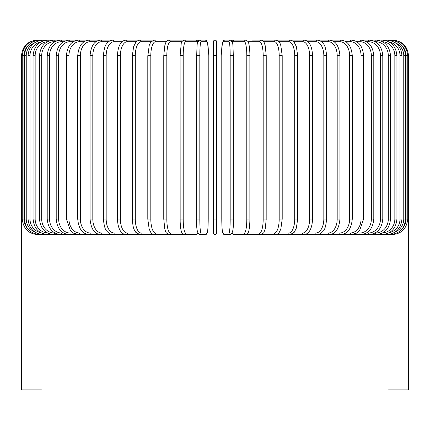 <?xml version="1.0" encoding="UTF-8"?>
<svg xmlns="http://www.w3.org/2000/svg" width="430" height="430" viewBox="0 0 430 430"><rect width="100%" height="100%" fill="white"/><g stroke="black" fill="none" stroke-linecap="round" stroke-linejoin="round"><path stroke-width="0.64" d="M213.447 55.663L213.447 41.688A1.553 1.553 0 0 1 215 40.135A1.553 1.553 0 0 1 216.553 41.688L216.553 233.017A1.553 1.553 0 0 1 215 234.565A1.553 1.553 0 0 1 213.447 233.017A1.553 1.553 0 0 0 215 234.565A1.553 1.553 0 0 0 216.553 233.017L216.553 219.037L213.447 219.037L213.447 41.688L213.447 55.663L216.553 55.663L216.553 41.688L216.553 55.663M27.552 46.247A13.975 13.921 90 0 0 23.919 55.663L21.5 55.663L21.5 215.312L22.231 215.312M21.5 215.312L21.5 389.865L42 389.865L42 234.565M216.553 233.017A1.553 1.553 0 0 1 215 234.565A1.553 1.553 0 0 1 213.447 233.017L213.447 219.037M216.553 41.688A1.553 1.553 0 0 0 215 40.135A1.553 1.553 0 0 0 213.447 41.688A1.553 1.553 0 0 1 215 40.135A1.553 1.553 0 0 1 216.553 41.688A1.553 1.553 0 0 0 215 40.135A1.553 1.553 0 0 0 213.447 41.688M388 234.565L388 389.865L408.5 389.865L408.5 215.312L407.769 215.312M37.028 40.151L60.872 40.135L37.759 40.264M23.919 55.663L23.919 219.037L22.231 219.037L22.231 55.663C23.29 46.096 28.445 40.915 37.706 40.135M23.919 219.037A13.975 13.921 90 0 0 27.552 228.454M37.759 234.436L195.962 234.565A1.553 1.532 90 0 0 197.488 233.017A13.975 2.429 90 0 0 197.682 232.969M24.419 55.663L26.241 55.663L26.241 219.037L24.419 219.037L24.419 55.663C25.338 46.22 30.444 41.043 39.732 40.135A1.553 0.269 -90 0 1 39.904 40.49M34.722 42.758A13.975 13.765 90 0 0 26.241 55.663M26.241 219.037A13.975 13.765 90 0 0 34.722 231.947M39.904 234.216A1.553 0.269 90 0 1 39.732 234.565C30.444 233.662 25.338 228.48 24.419 219.037M28.041 55.663L29.998 55.663L29.998 219.037L28.041 219.037L28.041 55.663C28.96 46.203 33.981 41.027 43.091 40.135A1.553 0.403 -90 0 1 43.43 40.828M40.861 41.957A13.975 13.502 90 0 0 29.998 55.663M29.998 219.037A13.975 13.502 90 0 0 40.861 232.743M43.43 233.877A1.553 0.403 90 0 1 43.091 234.565C33.981 233.678 28.96 228.502 28.041 219.037M33.078 55.663L35.158 55.663L35.158 219.037L33.078 219.037L33.078 55.663C33.997 46.177 38.893 41.001 47.762 40.135A1.553 0.532 -90 0 1 48.278 41.312M47.45 41.715A13.975 13.136 90 0 0 35.158 55.663M35.158 219.037A13.975 13.136 90 0 0 47.45 232.985M48.278 233.393A1.553 0.532 90 0 1 47.762 234.565C38.893 233.7 33.997 228.524 33.078 219.037M39.485 55.663L41.694 55.663L41.694 219.037L39.485 219.037L39.485 55.663C40.409 46.144 45.145 40.968 53.702 40.135A1.553 0.656 -90 0 1 54.363 41.688A13.975 12.669 90 0 0 41.694 55.663M54.916 41.688L54.363 41.688M41.694 219.037A13.975 12.669 90 0 0 54.363 233.017L54.916 233.017M54.363 233.017A1.553 0.656 90 0 1 53.702 234.565C45.145 233.737 40.409 228.561 39.485 219.037M47.214 55.663L49.547 55.663L49.547 219.037L47.214 219.037L47.214 55.663C48.139 46.101 52.691 40.925 60.872 40.135A1.553 0.774 -90 0 1 61.651 41.688A13.975 12.104 90 0 0 49.547 55.663M63.538 41.688L61.651 41.688M49.547 219.037A13.975 12.104 90 0 0 61.651 233.017L63.538 233.017M61.651 233.017A1.553 0.774 90 0 1 60.872 234.565C52.691 233.78 48.139 228.604 47.214 219.037M56.212 55.663L58.657 55.663L58.657 219.037L56.212 219.037L56.212 55.663C57.136 46.048 61.468 40.872 69.214 40.135A1.553 0.892 -90 0 1 70.106 41.688A13.975 11.449 90 0 0 58.657 55.663M73.304 41.688L70.106 41.688M58.657 219.037A13.975 11.449 90 0 0 70.106 233.017L73.304 233.017M70.106 233.017A1.553 0.892 90 0 1 69.214 234.565C61.468 233.834 57.136 228.658 56.212 219.037M66.408 55.663L68.956 55.663L68.956 219.037L66.408 219.037L66.408 55.663C67.327 45.978 71.412 40.802 78.669 40.135L60.872 40.135M84.146 41.688L79.663 41.688A13.975 10.707 90 0 0 68.956 55.663M79.663 41.688A1.553 1 -90 0 0 78.669 40.135L69.214 40.135M68.956 219.037A13.975 10.707 90 0 0 79.663 233.017L84.146 233.017M79.663 233.017A1.553 1 90 0 1 78.669 234.565L73.557 233.162L70.407 230.534L66.408 219.037M77.722 55.663L80.372 55.663L80.372 219.037L77.722 219.037L77.722 55.663C78.631 45.897 82.442 40.721 89.155 40.135L78.669 40.135M95.965 41.688L90.252 41.688A13.975 9.885 90 0 0 80.372 55.663M90.252 41.688A1.553 1.097 -90 0 0 89.155 40.135L100.604 40.135A1.553 1.188 -90 0 1 101.792 41.688A13.975 8.982 90 0 0 92.81 55.663L92.81 219.037L90.063 219.037L90.063 55.663L92.81 55.663M80.372 219.037A13.975 9.885 90 0 0 90.252 233.017L95.965 233.017M90.252 233.017A1.553 1.097 90 0 1 89.155 234.565C82.442 233.979 78.631 228.803 77.722 219.037M108.682 41.688L101.792 41.688M92.81 219.037A13.975 8.982 90 0 0 101.792 233.017L108.682 233.017M101.792 233.017A1.553 1.188 90 0 1 100.604 234.565C94.476 234.081 90.966 228.905 90.063 219.037M103.35 55.663L106.178 55.663L106.178 219.037L103.35 219.037L103.35 55.663C104.114 48.595 105.302 44.537 106.903 43.505C108.14 41.597 110.144 40.474 112.918 40.135L100.604 40.135C94.476 40.619 90.966 45.795 90.063 55.663M122.195 41.688L114.192 41.688A13.975 8.014 90 0 0 106.178 55.663M114.192 41.688A1.553 1.274 -90 0 0 112.918 40.135M106.178 219.037A13.975 8.014 90 0 0 114.192 233.017L122.195 233.017M114.192 233.017A1.553 1.274 90 0 1 112.918 234.565C111.117 234.796 109.102 233.657 106.86 231.141C105.302 230.168 104.13 226.132 103.35 219.037M117.476 55.663L120.373 55.663L120.373 219.037L117.476 219.037L117.476 55.663C117.745 47.219 120.352 43.597 121.131 42.801C122.227 41.253 123.856 40.366 126.017 40.135A1.553 1.344 -90 0 1 127.361 41.688A13.975 6.987 90 0 0 120.373 55.663M136.396 41.688L127.361 41.688M120.373 219.037A13.975 6.987 90 0 0 127.361 233.017L136.396 233.017M127.361 233.017A1.553 1.344 90 0 1 126.017 234.565C124.517 234.726 122.878 233.823 121.093 231.851C120.352 231.093 117.75 227.513 117.476 219.037M132.327 55.663L135.289 55.663L135.289 219.037L132.327 219.037L132.327 55.663L133.633 46.65L135.783 42.377C135.982 41.516 137.315 40.769 139.788 40.135L126.017 40.135M151.166 41.688L141.196 41.688A13.975 5.907 90 0 0 135.289 55.663M141.196 41.688A1.553 1.408 -90 0 0 139.788 40.135L154.128 40.135A1.553 1.462 -90 0 1 155.59 41.688A13.975 4.778 90 0 0 150.812 55.663L150.812 219.037L147.796 219.037L147.796 55.663L150.812 55.663M135.289 219.037A13.975 5.907 90 0 0 141.196 233.017L151.166 233.017M141.196 233.017A1.553 1.408 90 0 1 139.788 234.565L135.783 232.324L134.305 229.814C133.391 228.518 132.736 224.928 132.327 219.037M147.893 55.663L149.183 45.569L149.699 44.182L150.903 42.022L154.128 40.135M166.394 41.688L155.59 41.688M150.812 219.037A13.975 4.778 90 0 0 155.59 233.017L166.394 233.017M155.59 233.017A1.553 1.462 90 0 1 154.128 234.565C152.209 234.065 151.129 233.431 150.892 232.668L149.167 229.082L147.796 219.037M163.819 55.663L166.819 55.663L166.819 219.037L163.819 219.037M181.949 41.688L170.436 41.688A13.975 3.617 90 0 0 166.819 55.663M170.436 41.688A1.553 1.5 -90 0 0 168.936 40.135C167.222 40.382 166.066 41.511 165.469 43.516L164.803 45.677L163.766 55.663L163.766 219.037L164.798 228.996L165.464 231.173L166.324 232.909L168.936 234.565A1.553 1.5 90 0 0 170.436 233.017L181.949 233.017M166.819 219.037A13.975 3.617 90 0 0 170.436 233.017M180.138 55.663L183.196 55.663L183.196 219.037L180.138 219.037M197.682 41.731A13.975 2.429 90 0 0 197.488 41.688L185.626 41.688A13.975 2.429 90 0 0 183.196 55.663M185.626 41.688A1.553 1.532 -90 0 0 184.094 40.135L195.962 40.135L197.139 40.511L197.859 41.269L198.477 40.479L199.488 40.135A1.553 1.548 -90 0 1 201.036 41.688A13.975 1.22 90 0 0 199.816 55.663L199.816 219.037L196.72 219.037L196.72 55.663L199.816 55.663M183.196 219.037A13.975 2.429 90 0 0 185.626 233.017L197.488 233.017M197.488 41.688A1.553 1.532 -90 0 0 195.962 40.135L184.094 40.135C182.175 40.979 181.218 42.183 181.218 43.747L180.116 55.663L180.159 221.762C180.535 229.545 181.395 231.619 181.455 231.786C182.1 233.775 182.981 234.699 184.094 234.565A1.553 1.532 90 0 0 185.626 233.017M199.816 219.037A13.975 1.22 90 0 0 201.036 233.017A1.553 1.548 90 0 1 199.488 234.565C197.198 233.425 196.274 228.249 196.72 219.037L196.72 55.663C196.913 47.176 197.187 42.71 197.542 42.264L199.488 40.135L205.443 40.135L199.488 40.135M201.036 233.017L206.991 233.017A13.975 1.22 90 0 0 208.211 219.037L208.211 55.663A13.975 1.22 90 0 0 206.991 41.688L201.036 41.688M206.991 41.688A1.553 1.548 -90 0 0 205.443 40.135C207.733 41.275 208.657 46.451 208.217 55.663L208.217 219.037C208.023 227.529 207.749 231.996 207.394 232.442L205.443 234.565A1.553 1.548 90 0 0 206.991 233.017M230.184 55.663L233.28 55.663L233.28 219.037L230.184 219.037L230.184 55.663A13.975 1.22 -90 0 0 228.964 41.688L223.009 41.688A13.975 1.22 -90 0 0 221.789 55.663L221.789 219.037A13.975 1.22 -90 0 0 223.009 233.017L228.964 233.017A13.975 1.22 -90 0 0 230.184 219.037M228.964 233.017A1.553 1.548 -90 0 0 230.512 234.565C232.802 233.425 233.726 228.249 233.28 219.037L233.28 55.663C233.087 47.176 232.813 42.71 232.458 42.264L230.512 40.135A1.553 1.548 90 0 0 228.964 41.688M232.318 232.969A13.975 2.429 -90 0 0 232.512 233.017L244.374 233.017A13.975 2.429 -90 0 0 246.804 219.037L246.804 55.663L249.884 55.663C249.889 55.104 249.954 50.59 249.115 45.306L248.782 43.747C248.782 42.183 247.825 40.979 245.906 40.135A1.553 1.532 90 0 0 244.374 41.688L232.512 41.688A1.553 1.532 90 0 1 234.038 40.135L232.861 40.511L232.141 41.269L231.523 40.479L230.512 40.135L224.557 40.135A1.553 1.548 90 0 0 223.009 41.688M230.512 40.135L224.557 40.135C222.267 41.275 221.343 46.451 221.783 55.663L221.783 219.037C221.977 227.529 222.251 231.996 222.606 232.442L224.557 234.565A1.553 1.548 -90 0 1 223.009 233.017M249.862 219.037L249.862 55.663M246.804 55.663A13.975 2.429 -90 0 0 244.374 41.688M392.241 234.436L245.906 234.565C247.019 234.699 247.9 233.775 248.545 231.786C248.604 231.619 249.464 229.545 249.841 221.762L249.884 219.037L246.804 219.037M232.141 233.436L234.038 234.565A1.553 1.532 -90 0 1 232.512 233.017M234.038 234.565L245.906 234.565A1.553 1.532 -90 0 1 244.374 233.017M248.051 233.017L259.564 233.017A13.975 3.617 -90 0 0 263.181 219.037L263.181 55.663L266.181 55.663M266.181 219.037L266.234 55.663L265.197 45.677L264.531 43.516C263.934 41.511 262.778 40.382 261.064 40.135A1.553 1.5 90 0 0 259.564 41.688L248.051 41.688M263.181 55.663A13.975 3.617 -90 0 0 259.564 41.688M259.564 233.017A1.553 1.5 -90 0 0 261.064 234.565L263.676 232.909L265.202 228.996L266.234 219.037L263.181 219.037M263.606 233.017L274.41 233.017A13.975 4.778 -90 0 0 279.188 219.037L279.188 55.663L282.204 55.663L280.817 45.569L280.301 44.182C279.973 42.371 278.495 41.022 275.872 40.135A1.553 1.462 90 0 0 274.41 41.688L263.606 41.688M279.188 55.663A13.975 4.778 -90 0 0 274.41 41.688M282.107 219.037L279.188 219.037M282.204 55.663L282.204 219.037L280.833 229.082L279.108 232.668C278.871 233.431 277.791 234.065 275.872 234.565A1.553 1.462 -90 0 1 274.41 233.017M278.833 233.017L288.804 233.017A13.975 5.907 -90 0 0 294.711 219.037L294.711 55.663L297.673 55.663L296.367 46.65L294.217 42.377C294.018 41.516 292.685 40.769 290.212 40.135A1.553 1.408 90 0 0 288.804 41.688L278.833 41.688M294.711 55.663A13.975 5.907 -90 0 0 288.804 41.688M297.673 55.663L297.673 219.037L294.711 219.037M297.673 219.037L296.345 228.12L294.217 232.324L290.212 234.565A1.553 1.408 -90 0 1 288.804 233.017M293.604 233.017L302.639 233.017A13.975 6.987 -90 0 0 309.627 219.037L309.627 55.663L312.524 55.663C312.255 47.219 309.648 43.597 308.869 42.801C307.772 41.253 306.144 40.366 303.983 40.135A1.553 1.344 90 0 0 302.639 41.688L293.604 41.688M309.627 55.663A13.975 6.987 -90 0 0 302.639 41.688M312.524 55.663L312.524 219.037L309.627 219.037M312.524 219.037C312.25 227.513 309.648 231.093 308.907 231.851C307.122 233.823 305.483 234.726 303.983 234.565A1.553 1.344 -90 0 1 302.639 233.017M307.805 233.017L315.808 233.017A13.975 8.014 -90 0 0 323.822 219.037L323.822 55.663L326.649 55.663C325.886 48.595 324.698 44.537 323.097 43.505C321.86 41.597 319.856 40.474 317.082 40.135A1.553 1.274 90 0 0 315.808 41.688L307.805 41.688M323.822 55.663A13.975 8.014 -90 0 0 315.808 41.688M326.649 55.663L326.649 219.037L323.822 219.037M326.649 219.037C325.87 226.132 324.698 230.168 323.14 231.141C320.898 233.657 318.883 234.796 317.082 234.565A1.553 1.274 -90 0 1 315.808 233.017M321.317 233.017L328.208 233.017A13.975 8.982 -90 0 0 337.19 219.037L337.19 55.663L339.937 55.663C339.034 45.795 335.524 40.619 329.396 40.135A1.553 1.188 90 0 0 328.208 41.688L321.317 41.688M337.19 55.663A13.975 8.982 -90 0 0 328.208 41.688M339.937 55.663L339.937 219.037L337.19 219.037M339.937 219.037C339.034 228.905 335.524 234.081 329.396 234.565A1.553 1.188 -90 0 1 328.208 233.017M334.035 233.017L339.748 233.017A13.975 9.885 -90 0 0 349.628 219.037L349.628 55.663L352.277 55.663C351.369 45.897 347.558 40.721 340.845 40.135A1.553 1.097 90 0 0 339.748 41.688L334.035 41.688M349.628 55.663A13.975 9.885 -90 0 0 339.748 41.688M352.277 55.663L352.277 219.037L349.628 219.037M352.277 219.037C351.369 228.803 347.558 233.979 340.845 234.565A1.553 1.097 -90 0 1 339.748 233.017M345.854 233.017L350.337 233.017A13.975 10.707 -90 0 0 361.044 219.037L361.044 55.663L363.592 55.663C362.673 45.978 358.588 40.802 351.332 40.135A1.553 1 90 0 0 350.337 41.688L345.854 41.688M361.044 55.663A13.975 10.707 -90 0 0 350.337 41.688M363.592 55.663L363.592 219.037L361.044 219.037M363.592 219.037L359.593 230.534L356.443 233.162L351.332 234.565A1.553 1 -90 0 1 350.337 233.017M356.696 233.017L359.894 233.017A13.975 11.449 -90 0 0 371.343 219.037L371.343 55.663L373.788 55.663C372.864 46.048 368.531 40.872 360.786 40.135A1.553 0.892 90 0 0 359.894 41.688L356.696 41.688M371.343 55.663A13.975 11.449 -90 0 0 359.894 41.688M373.788 55.663L373.788 219.037L371.343 219.037M373.788 219.037C372.864 228.658 368.531 233.834 360.786 234.565A1.553 0.892 -90 0 1 359.894 233.017M366.462 233.017L368.349 233.017A13.975 12.104 -90 0 0 380.453 219.037L380.453 55.663L382.786 55.663C381.862 46.101 377.309 40.925 369.128 40.135A1.553 0.774 90 0 0 368.349 41.688L366.462 41.688M380.453 55.663A13.975 12.104 -90 0 0 368.349 41.688M382.786 55.663L382.786 219.037L380.453 219.037M382.786 219.037C381.862 228.604 377.309 233.78 369.128 234.565A1.553 0.774 -90 0 1 368.349 233.017M375.084 233.017L375.637 233.017A13.975 12.669 -90 0 0 388.306 219.037L388.306 55.663L390.515 55.663C389.591 46.144 384.855 40.968 376.298 40.135A1.553 0.656 90 0 0 375.637 41.688L375.084 41.688M388.306 55.663A13.975 12.669 -90 0 0 375.637 41.688M390.515 55.663L390.515 219.037L388.306 219.037M390.515 219.037C389.591 228.561 384.855 233.737 376.298 234.565A1.553 0.656 -90 0 1 375.637 233.017M382.55 232.985A13.975 13.136 -90 0 0 394.842 219.037L394.842 55.663L396.922 55.663C396.003 46.177 391.106 41.001 382.238 40.135A1.553 0.532 90 0 0 381.722 41.312M394.842 55.663A13.975 13.136 -90 0 0 382.55 41.715M396.922 55.663L396.922 219.037L394.842 219.037M396.922 219.037C396.003 228.524 391.106 233.7 382.238 234.565A1.553 0.532 -90 0 1 381.722 233.393M389.139 232.743A13.975 13.502 -90 0 0 400.002 219.037L400.002 55.663L401.959 55.663C401.039 46.203 396.019 41.027 386.909 40.135A1.553 0.403 90 0 0 386.57 40.828M400.002 55.663A13.975 13.502 -90 0 0 389.139 41.957M401.959 55.663L401.959 219.037L400.002 219.037M401.959 219.037C401.039 228.502 396.019 233.678 386.909 234.565A1.553 0.403 -90 0 1 386.57 233.877M395.277 231.947A13.975 13.765 -90 0 0 403.759 219.037L403.759 55.663L405.581 55.663C404.662 46.22 399.556 41.043 390.268 40.135A1.553 0.269 90 0 0 390.096 40.49M403.759 55.663A13.975 13.765 -90 0 0 395.277 42.758M405.581 55.663L405.581 219.037L403.759 219.037M405.581 219.037C404.662 228.48 399.556 233.662 390.268 234.565A1.553 0.269 -90 0 1 390.096 234.216M402.448 228.454A13.975 13.921 -90 0 0 406.081 219.037L406.081 55.663L408.5 55.663L408.5 215.312M392.294 234.565C401.523 233.818 406.683 228.642 407.769 219.037L407.769 55.663C406.71 46.096 401.555 40.915 392.294 40.135L392.241 40.264M406.081 55.663A13.975 13.921 -90 0 0 402.448 46.247M407.769 219.037L406.081 219.037M408.5 55.663C407.581 46.236 402.405 41.054 392.972 40.135L392.972 40.151M21.5 55.663C22.419 46.236 27.595 41.06 37.028 40.135M37.706 234.565C28.477 233.818 23.317 228.642 22.231 219.037M186.625 40.135L168.936 40.135M195.962 40.135L197.139 40.511L197.859 41.269M197.859 233.436L195.962 234.565M208.217 219.037C208.023 227.529 207.749 231.996 207.394 232.442L205.443 234.565L199.488 234.565M230.512 234.565L224.557 234.565L222.606 232.442C222.251 231.996 221.977 227.529 221.783 219.037M234.038 40.135L245.906 40.135L234.038 40.135M252.501 40.135L317.082 40.135M303.983 40.135L340.845 40.135M392.294 40.135L360.786 40.135M261.064 40.135L261.338 40.135"/></g></svg>
